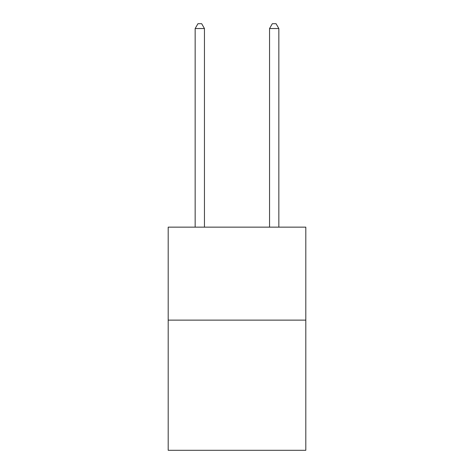 <?xml version="1.0" encoding="UTF-8"?>
<svg xmlns="http://www.w3.org/2000/svg" width="474" height="474" viewBox="0 0 474 474"><rect width="100%" height="100%" fill="white"/><g stroke="black" fill="none" stroke-linecap="round" stroke-linejoin="round"><path stroke-width="0.71" d="M305.807 320.128L305.807 450.3L168.193 450.3L168.193 227.147L305.807 227.147L305.807 320.128L168.193 320.128M204.454 227.147L204.454 28.535L195.158 28.535L195.158 227.147M195.158 28.535L197.948 23.7L201.669 23.7L204.454 28.535M278.842 227.147L278.842 28.535L269.546 28.535L269.546 227.147M269.546 28.535L272.331 23.7L276.052 23.7L278.842 28.535"/></g></svg>
